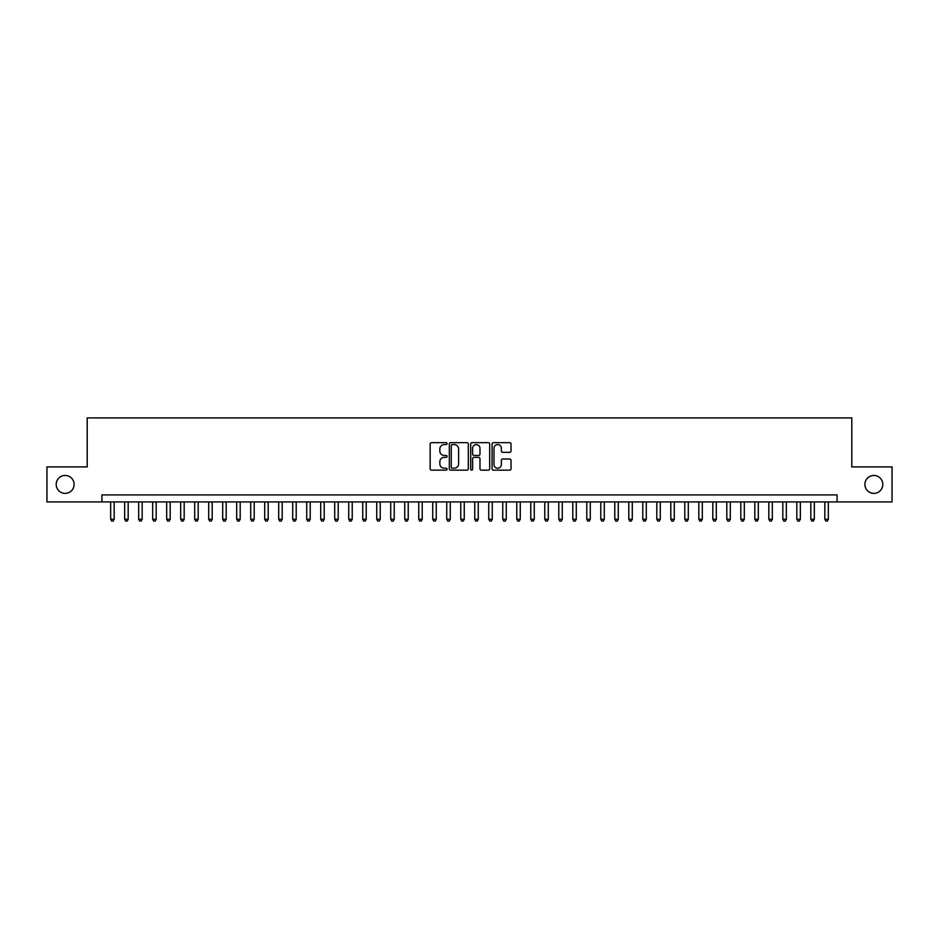 <?xml version="1.0" encoding="UTF-8"?>
<svg xmlns="http://www.w3.org/2000/svg" width="939" height="939" viewBox="0 0 939 939"><rect width="100%" height="100%" fill="white"/><g stroke="black" fill="none" stroke-linecap="round" stroke-linejoin="round"><path stroke-width="1.41" d="M447.093 443.619A0.962 0.962 0 0 0 446.131 442.656L431.529 442.656A1.373 1.373 0 0 0 430.156 444.041L430.156 468.772A1.373 1.373 0 0 0 431.529 470.157L446.131 470.157A0.962 0.962 0 0 0 447.093 469.195A0.962 0.962 0 0 0 446.131 468.232L444.241 468.232A4.402 4.402 0 0 1 439.839 463.831L439.839 461.765A4.402 4.402 0 0 1 444.241 457.363L446.131 457.363A0.962 0.962 0 0 0 447.093 456.413A0.962 0.962 0 0 0 446.131 455.45L444.241 455.45A4.402 4.402 0 0 1 439.839 451.049L439.839 448.983A4.402 4.402 0 0 1 444.241 444.581L446.131 444.581A0.962 0.962 0 0 0 447.093 443.619M864.889 484.418A8.967 8.967 0 0 0 873.845 493.374A8.967 8.967 0 0 0 882.813 484.418A8.967 8.967 0 0 0 873.845 475.451A8.967 8.967 0 0 0 864.889 484.418M56.187 484.418A8.967 8.967 0 0 0 65.155 493.374A8.967 8.967 0 0 0 74.111 484.418A8.967 8.967 0 0 0 65.155 475.451A8.967 8.967 0 0 0 56.187 484.418M509.666 452.352A1.373 1.373 0 0 0 511.039 450.978L511.039 444.041A1.373 1.373 0 0 0 509.666 442.656L493.456 442.656A1.373 1.373 0 0 0 492.071 444.041L492.071 468.772A1.373 1.373 0 0 0 493.456 470.157L509.666 470.157A1.373 1.373 0 0 0 511.039 468.772L511.039 460.392A1.373 1.373 0 0 0 509.666 459.018L502.729 459.018A1.373 1.373 0 0 0 501.356 460.392L501.356 464.547A3.674 3.674 0 0 1 497.682 468.232A3.674 3.674 0 0 1 493.996 464.547L493.996 448.267A3.674 3.674 0 0 1 497.682 444.581A3.674 3.674 0 0 1 501.356 448.267L501.356 450.978A1.373 1.373 0 0 0 502.729 452.352L509.666 452.352M101.917 501.919L46.95 501.919L46.95 466.906L87.21 466.906L87.21 417.902L851.79 417.902L851.79 466.906L892.05 466.906L892.05 501.919L837.083 501.919L837.083 494.912L101.917 494.912L101.917 501.919L837.083 501.919M468.303 444.041A1.373 1.373 0 0 0 466.918 442.656L450.708 442.656A1.373 1.373 0 0 0 449.323 444.041L449.323 468.772A1.373 1.373 0 0 0 450.708 470.157L466.918 470.157A1.373 1.373 0 0 0 468.303 468.772L468.303 444.041M472.082 442.656L488.292 442.656A1.373 1.373 0 0 1 489.677 444.041L489.677 468.772A1.373 1.373 0 0 1 488.292 470.157L481.355 470.157A1.373 1.373 0 0 1 479.982 468.772L479.982 458.748A1.373 1.373 0 0 0 478.608 457.363L474.007 457.363A1.373 1.373 0 0 0 472.622 458.748L472.622 469.195A0.962 0.962 0 0 1 471.66 470.157A0.962 0.962 0 0 1 470.697 469.195L470.697 444.041A1.373 1.373 0 0 1 472.082 442.656M452.211 444.581A0.962 0.962 0 0 0 451.248 445.544L451.248 467.27A0.962 0.962 0 0 0 452.211 468.232L454.206 468.232A4.402 4.402 0 0 0 458.608 463.831L458.608 448.983A4.402 4.402 0 0 0 454.206 444.581L452.211 444.581M479.982 448.337A3.674 3.674 0 0 0 476.308 444.652A3.674 3.674 0 0 0 472.622 448.337L472.622 454.065A1.373 1.373 0 0 0 474.007 455.45L478.608 455.45A1.373 1.373 0 0 0 479.982 454.065L479.982 448.337M110.661 501.919L110.661 519.279L114.171 519.279L114.171 501.919M114.171 519.279L113.114 521.098L111.718 521.098L110.661 519.279M124.664 501.919L124.664 519.279L128.174 519.279L128.174 501.919M128.174 519.279L127.117 521.098L125.72 521.098L124.664 519.279M138.667 501.919L138.667 519.279L142.176 519.279L142.176 501.919M142.176 519.279L141.12 521.098L139.723 521.098L138.667 519.279M152.67 501.919L152.67 519.279L156.179 519.279L156.179 501.919M156.179 519.279L155.123 521.098L153.726 521.098L152.67 519.279M166.673 501.919L166.673 519.279L170.182 519.279L170.182 501.919M170.182 519.279L169.126 521.098L167.729 521.098L166.673 519.279M180.687 501.919L180.687 519.279L184.185 519.279L184.185 501.919M184.185 519.279L183.128 521.098L181.732 521.098L180.687 519.279M194.69 501.919L194.69 519.279L198.188 519.279L198.188 501.919M198.188 519.279L197.131 521.098L195.735 521.098L194.69 519.279M208.693 501.919L208.693 519.279L212.191 519.279L212.191 501.919M212.191 519.279L211.134 521.098L209.737 521.098L208.693 519.279M222.696 501.919L222.696 519.279L226.193 519.279L226.193 501.919M226.193 519.279L225.137 521.098L223.74 521.098L222.696 519.279M236.698 501.919L236.698 519.279L240.196 519.279L240.196 501.919M240.196 519.279L239.14 521.098L237.743 521.098L236.698 519.279M250.701 501.919L250.701 519.279L254.199 519.279L254.199 501.919M254.199 519.279L253.154 521.098L251.746 521.098L250.701 519.279M264.704 501.919L264.704 519.279L268.202 519.279L268.202 501.919M268.202 519.279L267.157 521.098L265.749 521.098L264.704 519.279M278.707 501.919L278.707 519.279L282.205 519.279L282.205 501.919M282.205 519.279L281.16 521.098L279.752 521.098L278.707 519.279M292.71 501.919L292.71 519.279L296.208 519.279L296.208 501.919M296.208 519.279L295.163 521.098L293.754 521.098L292.71 519.279M306.713 501.919L306.713 519.279L310.21 519.279L310.21 501.919M310.21 519.279L309.166 521.098L307.757 521.098L306.713 519.279M320.715 501.919L320.715 519.279L324.213 519.279L324.213 501.919M324.213 519.279L323.169 521.098L321.76 521.098L320.715 519.279M334.718 501.919L334.718 519.279L338.216 519.279L338.216 501.919M338.216 519.279L337.171 521.098L335.763 521.098L334.718 519.279M348.721 501.919L348.721 519.279L352.219 519.279L352.219 501.919M352.219 519.279L351.174 521.098L349.778 521.098L348.721 519.279M362.724 501.919L362.724 519.279L366.222 519.279L366.222 501.919M366.222 519.279L365.177 521.098L363.78 521.098L362.724 519.279M376.727 501.919L376.727 519.279L380.225 519.279L380.225 501.919M380.225 519.279L379.18 521.098L377.783 521.098L376.727 519.279M390.73 501.919L390.73 519.279L394.227 519.279L394.227 501.919M394.227 519.279L393.183 521.098L391.786 521.098L390.73 519.279M404.732 501.919L404.732 519.279L408.23 519.279L408.23 501.919M408.23 519.279L407.186 521.098L405.789 521.098L404.732 519.279M418.735 501.919L418.735 519.279L422.233 519.279L422.233 501.919M422.233 519.279L421.188 521.098L419.792 521.098L418.735 519.279M432.738 501.919L432.738 519.279L436.248 519.279L436.248 501.919M436.248 519.279L435.191 521.098L433.795 521.098L432.738 519.279M446.741 501.919L446.741 519.279L450.251 519.279L450.251 501.919M450.251 519.279L449.194 521.098L447.797 521.098L446.741 519.279M460.744 501.919L460.744 519.279L464.253 519.279L464.253 501.919M464.253 519.279L463.197 521.098L461.8 521.098L460.744 519.279M474.747 501.919L474.747 519.279L478.256 519.279L478.256 501.919M478.256 519.279L477.2 521.098L475.803 521.098L474.747 519.279M488.75 501.919L488.75 519.279L492.259 519.279L492.259 501.919M492.259 519.279L491.203 521.098L489.806 521.098L488.75 519.279M502.752 501.919L502.752 519.279L506.262 519.279L506.262 501.919M506.262 519.279L505.205 521.098L503.809 521.098L502.752 519.279M516.767 501.919L516.767 519.279L520.265 519.279L520.265 501.919M520.265 519.279L519.208 521.098L517.812 521.098L516.767 519.279M530.77 501.919L530.77 519.279L534.268 519.279L534.268 501.919M534.268 519.279L533.211 521.098L531.814 521.098L530.77 519.279M544.773 501.919L544.773 519.279L548.27 519.279L548.27 501.919M548.27 519.279L547.214 521.098L545.817 521.098L544.773 519.279M558.775 501.919L558.775 519.279L562.273 519.279L562.273 501.919M562.273 519.279L561.217 521.098L559.82 521.098L558.775 519.279M572.778 501.919L572.778 519.279L576.276 519.279L576.276 501.919M576.276 519.279L575.22 521.098L573.823 521.098L572.778 519.279M586.781 501.919L586.781 519.279L590.279 519.279L590.279 501.919M590.279 519.279L589.223 521.098L587.826 521.098L586.781 519.279M600.784 501.919L600.784 519.279L604.282 519.279L604.282 501.919M604.282 519.279L603.237 521.098L601.829 521.098L600.784 519.279M614.787 501.919L614.787 519.279L618.285 519.279L618.285 501.919M618.285 519.279L617.24 521.098L615.831 521.098L614.787 519.279M628.79 501.919L628.79 519.279L632.287 519.279L632.287 501.919M632.287 519.279L631.243 521.098L629.834 521.098L628.79 519.279M642.792 501.919L642.792 519.279L646.29 519.279L646.29 501.919M646.29 519.279L645.246 521.098L643.837 521.098L642.792 519.279M656.795 501.919L656.795 519.279L660.293 519.279L660.293 501.919M660.293 519.279L659.248 521.098L657.84 521.098L656.795 519.279M670.798 501.919L670.798 519.279L674.296 519.279L674.296 501.919M674.296 519.279L673.251 521.098L671.843 521.098L670.798 519.279M684.801 501.919L684.801 519.279L688.299 519.279L688.299 501.919M688.299 519.279L687.254 521.098L685.846 521.098L684.801 519.279M698.804 501.919L698.804 519.279L702.302 519.279L702.302 501.919M702.302 519.279L701.257 521.098L699.86 521.098L698.804 519.279M712.807 501.919L712.807 519.279L716.304 519.279L716.304 501.919M716.304 519.279L715.26 521.098L713.863 521.098L712.807 519.279M726.809 501.919L726.809 519.279L730.307 519.279L730.307 501.919M730.307 519.279L729.263 521.098L727.866 521.098L726.809 519.279M740.812 501.919L740.812 519.279L744.31 519.279L744.31 501.919M744.31 519.279L743.265 521.098L741.869 521.098L740.812 519.279M754.815 501.919L754.815 519.279L758.313 519.279L758.313 501.919M758.313 519.279L757.268 521.098L755.872 521.098L754.815 519.279M768.818 501.919L768.818 519.279L772.328 519.279L772.328 501.919M772.328 519.279L771.271 521.098L769.874 521.098L768.818 519.279M782.821 501.919L782.821 519.279L786.33 519.279L786.33 501.919M786.33 519.279L785.274 521.098L783.877 521.098L782.821 519.279M796.824 501.919L796.824 519.279L800.333 519.279L800.333 501.919M800.333 519.279L799.277 521.098L797.88 521.098L796.824 519.279M810.827 501.919L810.827 519.279L814.336 519.279L814.336 501.919M814.336 519.279L813.28 521.098L811.883 521.098L810.827 519.279M824.829 501.919L824.829 519.279L828.339 519.279L828.339 501.919M828.339 519.279L827.282 521.098L825.886 521.098L824.829 519.279"/></g></svg>
